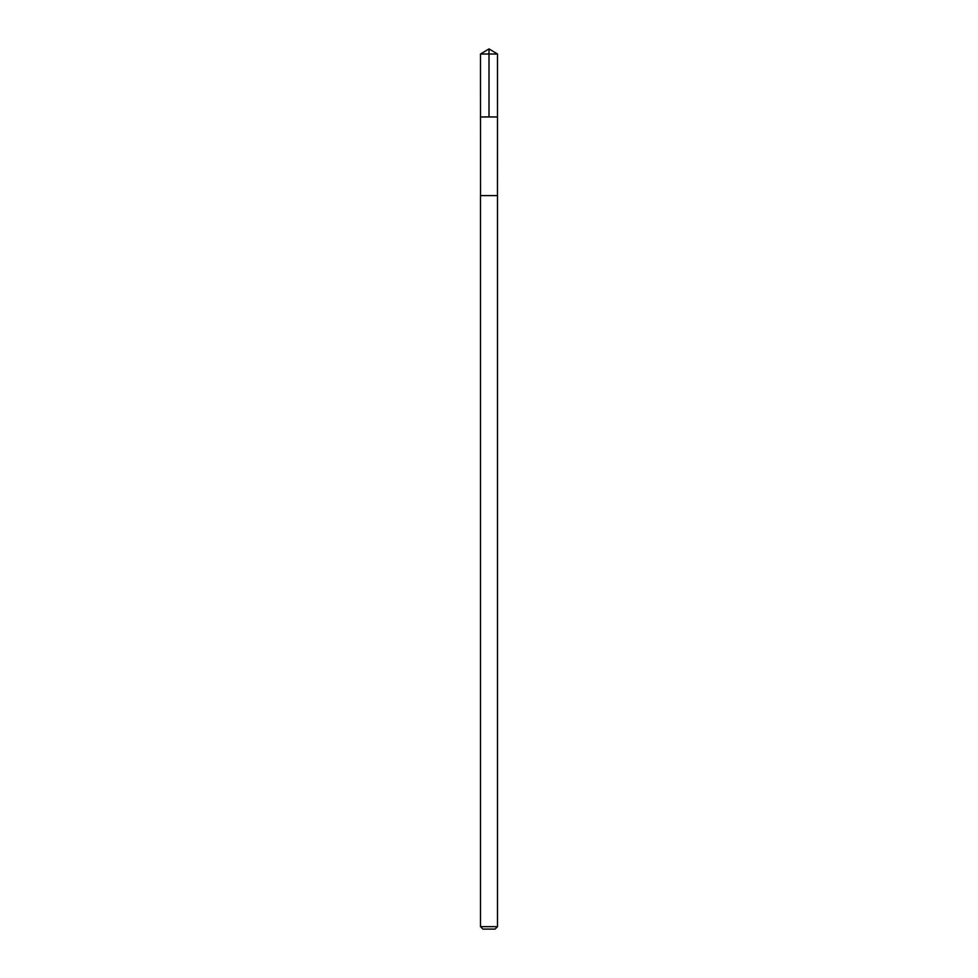 <?xml version="1.0" encoding="UTF-8"?>
<svg xmlns="http://www.w3.org/2000/svg" width="978" height="978" viewBox="0 0 978 978"><rect width="100%" height="100%" fill="white"/><g stroke="black" fill="none" stroke-linecap="round" stroke-linejoin="round"><path stroke-width="1.47" d="M484.147 116.957L497.484 116.957L497.496 54.01L480.504 54.01L480.516 116.957L497.484 116.957L497.46 195.6L480.54 195.6L480.516 116.957L484.147 116.957M497.496 195.6L480.504 195.6L480.504 926.643L497.496 926.643L497.496 195.6M497.496 926.643L495.051 929.1L482.949 929.1L480.504 926.643M489 116.957L489 48.9L480.504 54.01M489 48.9L497.496 54.01"/></g></svg>
